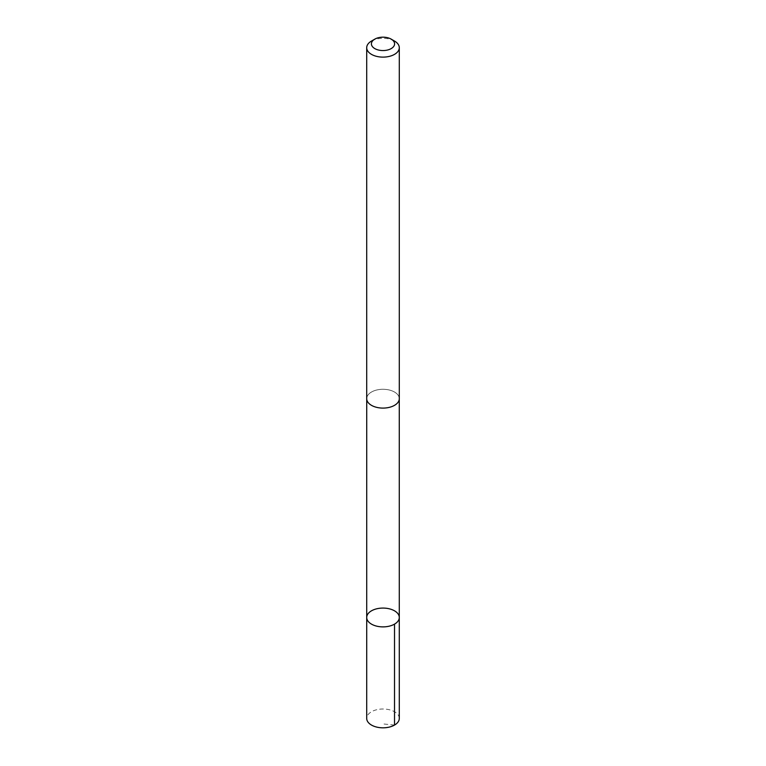 <?xml version="1.0" encoding="UTF-8"?>
<svg xmlns="http://www.w3.org/2000/svg" width="766" height="766" viewBox="0 0 766 766"><rect width="100%" height="100%" fill="white"/><g stroke="black" fill="none" stroke-linecap="round" stroke-linejoin="round"><path stroke-width="0.57" stroke-dasharray="3.83 2.87" d="M399.297 718.412A16.297 9.412 0 0 0 385.604 709.125A16.297 9.412 0 0 0 367.536 715.444A16.297 9.412 0 0 0 366.703 718.412M367.556 395.716A16.277 9.393 0 0 0 366.723 398.684A16.277 9.393 0 0 0 380.396 407.952A16.277 9.393 0 0 0 398.444 401.643A16.277 9.393 0 0 0 399.278 398.684A16.277 9.393 0 0 0 385.595 389.406A16.277 9.393 0 0 0 367.556 395.716M366.713 617.482A16.287 9.403 180 0 1 367.536 614.514A16.287 9.403 180 0 1 385.604 608.194A16.287 9.403 180 0 1 399.287 617.482M399.278 399.124L399.278 398.684A16.297 9.412 0 0 0 383 389.272A16.297 9.412 0 0 0 366.703 398.684L366.723 399.124M394.519 41.058A16.297 9.412 0 0 0 371.481 41.058M394.519 725.067L383 723.927"/><path stroke-width="1.15" d="M367.536 614.514A16.287 9.403 180 0 1 385.604 608.194A16.287 9.403 180 0 1 399.287 617.482A16.287 9.403 180 0 1 383 626.885A16.287 9.403 180 0 1 366.713 617.482A16.287 9.403 180 0 1 367.536 614.514M366.703 718.412A16.297 9.412 0 0 0 380.396 727.7A16.297 9.412 0 0 0 398.464 721.38A16.297 9.412 0 0 0 399.297 718.412L399.287 617.482A16.287 9.403 180 0 1 383 626.885A16.287 9.403 180 0 1 366.713 617.482L366.703 718.412M374.804 39.133L371.481 41.058A16.297 9.412 0 0 0 366.703 47.712L366.703 398.684A16.297 9.412 0 0 0 380.396 407.972A16.297 9.412 0 0 0 398.464 401.643A16.297 9.412 0 0 0 399.297 398.684L399.297 47.712A16.297 9.412 0 0 0 394.519 41.058L391.196 39.133A11.595 6.693 0 0 0 374.804 39.133A11.595 6.693 0 0 0 376.91 49.56A11.595 6.693 0 0 0 394.002 45.979A11.595 6.693 0 0 0 391.196 39.133M366.703 47.712A16.297 9.412 0 0 0 380.396 57A16.297 9.412 0 0 0 398.464 50.671A16.297 9.412 0 0 0 399.297 47.712M394.519 624.127L394.519 725.067M366.723 399.124L366.713 617.482M399.278 399.124L399.287 617.482"/></g></svg>
